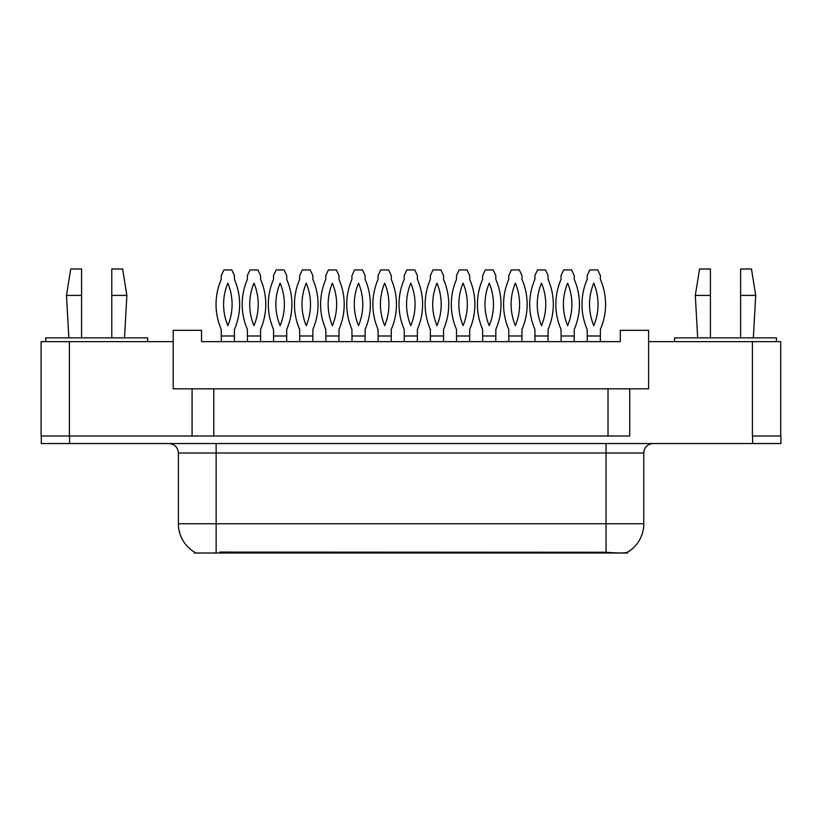 <?xml version="1.0" encoding="UTF-8"?>
<svg xmlns="http://www.w3.org/2000/svg" width="822" height="822" viewBox="0 0 822 822"><rect width="100%" height="100%" fill="white"/><g stroke="black" fill="none" stroke-linecap="round" stroke-linejoin="round"><path stroke-width="1.23" d="M627.566 552.199L627.566 553.011L194.249 553.011L194.249 551.973M192.081 388.827L173.206 388.827L173.206 341.644L41.1 341.644L41.1 436.009L192.081 436.009L192.081 388.827L213.782 388.827L213.782 436.009M780.715 436.009L780.715 341.644L648.599 341.644L648.599 388.827L629.734 388.827L629.734 436.009L69.408 436.009L69.408 341.644M648.599 341.644L648.599 330.321L620.291 330.321L620.291 341.644L201.513 341.644L201.513 330.321L173.206 330.321L173.206 341.644M629.734 388.827L608.033 388.827L608.033 436.009M608.033 388.827L213.782 388.827M219.731 553.011L219.731 552.086L606.05 552.25C617.867 553.206 625.008 553.206 627.474 552.25A33.024 33.024 0 0 0 643.79 523.758L643.79 452.994A9.432 9.432 0 0 1 653.223 443.551M194.722 552.25A33.024 33.024 0 0 1 178.395 523.758L178.395 452.994C177.84 447.26 174.696 444.116 168.962 443.551M752.592 443.551L780.9 443.551L780.9 436.009L752.592 436.009L752.592 443.551L41.285 443.551L41.285 436.009M221.241 335.982L234.445 335.982L234.445 329.375A62.749 62.749 0 0 0 234.445 279.398L234.445 275.586L231.804 269.924L223.882 269.924L221.241 275.586L221.241 279.398A62.749 62.749 0 0 0 221.241 329.375L221.313 341.644M234.373 341.644L234.445 335.982M227.838 283.158A55.197 55.197 0 0 0 227.838 325.625A55.197 55.197 0 0 0 227.838 283.158M247.381 335.982L260.584 335.982L260.584 329.375A62.749 62.749 0 0 0 260.584 279.398L260.584 275.586L257.944 269.924L250.011 269.924L247.381 275.586L247.381 279.398A62.749 62.749 0 0 0 247.381 329.375L247.453 341.644M260.512 341.644L260.584 335.982M253.977 283.158A55.197 55.197 0 0 0 253.977 325.625A55.197 55.197 0 0 0 253.977 283.158M111.782 295.406L111.782 268.989L122.632 268.989L126.876 295.406L111.782 295.406L111.782 337.873M68.843 337.873L66.479 295.406L81.584 295.406L81.584 268.989L70.733 268.989L66.479 295.406M81.584 337.873L81.584 295.406M147.631 341.644L147.631 337.873L45.724 337.873L45.724 341.644M740.612 295.406L740.612 268.989L751.462 268.989L755.706 295.406L740.612 295.406L740.612 337.873M697.673 337.873L695.309 295.406L710.413 295.406L710.413 268.989L699.563 268.989L695.309 295.406M710.413 337.873L710.413 295.406M776.461 341.644L776.461 337.873L674.554 337.873L674.554 341.644M273.51 335.982L286.724 335.982L286.724 329.375A62.749 62.749 0 0 0 286.724 279.398L286.724 275.586L284.083 269.924L276.151 269.924L273.51 275.586L273.51 279.398A62.749 62.749 0 0 0 273.51 329.375L273.592 341.644M286.642 341.644L286.724 335.982M280.117 283.158A55.197 55.197 0 0 0 280.117 325.625A55.197 55.197 0 0 0 280.117 283.158M325.789 335.982L339.003 335.982L339.003 329.375A62.749 62.749 0 0 0 339.003 279.398L339.003 275.586L336.362 269.924L328.43 269.924L325.789 275.586L325.789 279.398A62.749 62.749 0 0 0 325.789 329.375L325.872 341.644M338.921 341.644L339.003 335.982M332.396 283.158A55.197 55.197 0 0 0 332.396 325.625A55.197 55.197 0 0 0 332.396 283.158M378.069 335.982L391.282 335.982L391.282 329.375A62.749 62.749 0 0 0 391.282 279.398L391.282 275.586L388.642 269.924L380.709 269.924L378.069 275.586L378.069 279.398A62.749 62.749 0 0 0 378.069 329.375L378.151 341.644M391.2 341.644L391.282 335.982M384.675 283.158A55.197 55.197 0 0 0 384.675 325.625A55.197 55.197 0 0 0 384.675 283.158M430.348 335.982L443.551 335.982L443.551 329.375A62.749 62.749 0 0 0 443.551 279.398L443.551 275.586L440.911 269.924L432.988 269.924L430.348 275.586L430.348 279.398A62.749 62.749 0 0 0 430.348 329.375L430.42 341.644M443.479 341.644L443.551 335.982M436.955 283.158A55.197 55.197 0 0 0 436.955 325.625A55.197 55.197 0 0 0 436.955 283.158M299.65 335.982L312.863 335.982L312.863 329.375A62.749 62.749 0 0 0 312.863 279.398L312.863 275.586L310.223 269.924L302.291 269.924L299.65 275.586L299.65 279.398A62.749 62.749 0 0 0 299.65 329.375L299.732 341.644M312.781 341.644L312.863 335.982M306.257 283.158A55.197 55.197 0 0 0 306.257 325.625A55.197 55.197 0 0 0 306.257 283.158M351.929 335.982L365.143 335.982L365.143 329.375A62.749 62.749 0 0 0 365.143 279.398L365.143 275.586L362.502 269.924L354.57 269.924L351.929 275.586L351.929 279.398A62.749 62.749 0 0 0 351.929 329.375L352.011 341.644M365.06 341.644L365.143 335.982M358.536 283.158A55.197 55.197 0 0 0 358.536 325.625A55.197 55.197 0 0 0 358.536 283.158M404.208 335.982L417.412 335.982L417.412 329.375A62.749 62.749 0 0 0 417.412 279.398L417.412 275.586L414.781 269.924L406.849 269.924L404.208 275.586L404.208 279.398A62.749 62.749 0 0 0 404.208 329.375L404.28 341.644M417.34 341.644L417.412 335.982M410.815 283.158A55.197 55.197 0 0 0 410.815 325.625A55.197 55.197 0 0 0 410.815 283.158M482.617 335.982L495.83 335.982L495.83 329.375A62.749 62.749 0 0 0 495.83 279.398L495.83 275.586L493.19 269.924L485.257 269.924L482.617 275.586L482.617 279.398A62.749 62.749 0 0 0 482.617 329.375L482.699 341.644M495.758 341.644L495.83 335.982M489.224 283.158A55.197 55.197 0 0 0 489.224 325.625A55.197 55.197 0 0 0 489.224 283.158M534.896 335.982L548.11 335.982L548.11 329.375A62.749 62.749 0 0 0 548.11 279.398L548.11 275.586L545.469 269.924L537.537 269.924L534.896 275.586L534.896 279.398A62.749 62.749 0 0 0 534.896 329.375L534.978 341.644M548.027 341.644L548.11 335.982M541.503 283.158A55.197 55.197 0 0 0 541.503 325.625A55.197 55.197 0 0 0 541.503 283.158M587.175 335.982L600.389 335.982L600.389 329.375A62.749 62.749 0 0 0 600.389 279.398L600.389 275.586L597.748 269.924L589.816 269.924L587.175 275.586L587.175 279.398A62.749 62.749 0 0 0 587.175 329.375L587.257 341.644M600.307 341.644L600.389 335.982M593.782 283.158A55.197 55.197 0 0 0 593.782 325.625A55.197 55.197 0 0 0 593.782 283.158M456.487 335.982L469.691 335.982L469.691 329.375A62.749 62.749 0 0 0 469.691 279.398L469.691 275.586L467.05 269.924L459.118 269.924L456.487 275.586L456.487 279.398A62.749 62.749 0 0 0 456.487 329.375L456.559 341.644M469.619 341.644L469.691 335.982M463.084 283.158A55.197 55.197 0 0 0 463.084 325.625A55.197 55.197 0 0 0 463.084 283.158M508.756 335.982L521.97 335.982L521.97 329.375A62.749 62.749 0 0 0 521.97 279.398L521.97 275.586L519.329 269.924L511.397 269.924L508.756 275.586L508.756 279.398A62.749 62.749 0 0 0 508.756 329.375L508.839 341.644M521.888 341.644L521.97 335.982M515.363 283.158A55.197 55.197 0 0 0 515.363 325.625A55.197 55.197 0 0 0 515.363 283.158M561.036 335.982L574.249 335.982L574.249 329.375A62.749 62.749 0 0 0 574.249 279.398L574.249 275.586L571.609 269.924L563.676 269.924L561.036 275.586L561.036 279.398A62.749 62.749 0 0 0 561.036 329.375L561.118 341.644M574.167 341.644L574.249 335.982M567.642 283.158A55.197 55.197 0 0 0 567.642 325.625A55.197 55.197 0 0 0 567.642 283.158M752.407 341.644L752.407 436.009M602.084 553.011L602.084 552.086M606.05 443.551L606.05 452.994L178.395 452.994M643.79 452.994L606.05 452.994L606.05 523.758L643.79 523.758M606.05 552.25L606.05 523.758L216.145 523.758L216.145 552.25M178.395 523.758L216.145 523.758L216.145 443.551M69.593 443.551L69.593 436.009M124.512 337.873L126.876 295.406M753.342 337.873L755.706 295.406"/></g></svg>

